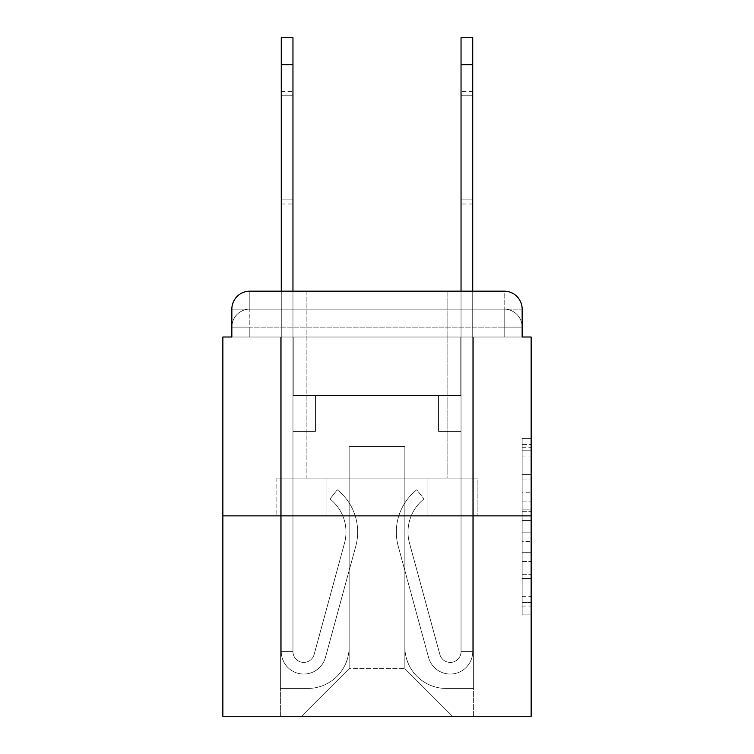 <?xml version="1.0" encoding="UTF-8"?>
<svg xmlns="http://www.w3.org/2000/svg" width="754" height="754" viewBox="0 0 754 754"><rect width="100%" height="100%" fill="white"/><g stroke="black" fill="none" stroke-linecap="round" stroke-linejoin="round"><path stroke-width="0.57" stroke-dasharray="3.77 2.83" d="M522.154 492.239L522.154 520.477L531.146 520.477L531.146 606.056L531.146 447.254L531.146 520.477L522.154 520.477L522.154 444.606L522.154 614.878L522.154 438.432L522.154 602.521L531.146 602.521L522.154 602.521L531.146 602.521L522.154 602.521L522.154 574.294L522.154 614.878L531.146 614.878L531.146 438.432L531.146 602.078L531.146 532.824L522.154 532.824L531.146 532.824L531.146 574.294L531.146 450.779L522.154 450.779L531.146 450.779L531.146 614.878L531.146 447.254L531.146 614.878L522.154 614.878L522.154 438.432L531.146 438.432L531.146 447.254L531.146 438.432L531.146 447.254L531.146 438.432L531.146 444.606L531.146 438.432L522.154 438.432L522.154 450.779L531.146 450.779L522.154 450.779L522.154 492.239L531.146 492.239M231.846 337L249.819 337L231.846 337L249.819 337L231.846 337L231.846 327.113L504.181 327.113L231.846 327.113L249.819 327.113L249.819 309.14L504.181 309.14L249.819 309.14L504.181 309.14L504.181 327.113L522.154 327.113L504.181 327.113L504.181 309.14L504.181 327.113L522.154 327.113L504.181 327.113L522.154 327.113L504.181 327.113L522.154 327.113L504.181 327.113L522.154 327.113L504.181 327.113L522.154 327.113L504.181 327.113L504.181 309.14L504.181 327.113L504.181 309.14L504.181 327.113L504.181 309.14L504.181 327.113L504.181 309.14L504.181 327.113L504.181 309.14L522.154 309.14L231.846 309.14A17.973 17.973 0 0 1 249.819 291.167L504.181 291.167L249.819 291.167A17.973 17.973 0 0 0 231.846 309.14L249.819 309.14A17.973 17.973 0 0 0 231.846 327.113L249.819 327.113L249.819 309.14A17.973 17.973 0 0 0 231.846 327.113L249.819 327.113L231.846 327.113L249.819 327.113L231.846 327.113L249.819 327.113L231.846 327.113L231.846 337L231.846 327.113L231.846 337L231.846 327.113L231.846 337L222.854 337L222.854 716.3L531.146 716.3L531.146 337L522.154 337L522.154 309.14A17.973 17.973 0 0 0 504.181 291.167A17.973 17.973 0 0 1 522.154 309.14L522.154 337L231.846 337L231.846 309.14L231.846 337L522.154 337L504.181 337L522.154 337L504.181 337L522.154 337L504.181 337L522.154 337L504.181 337L522.154 337L504.181 337L522.154 337L504.181 337L504.181 309.14L504.181 337L504.181 327.113L504.181 337L504.181 327.113L504.181 337L504.181 327.113L504.181 337L504.181 327.113L504.181 337L504.181 327.113L504.181 337L504.181 327.113L504.181 337L522.154 337L522.154 327.113A17.973 17.973 0 0 0 504.181 309.14L504.181 291.167A17.973 17.973 0 0 1 522.154 309.14A17.973 17.973 0 0 0 504.181 291.167L504.181 309.14A17.973 17.973 0 0 1 522.154 327.113A17.973 17.973 0 0 0 504.181 309.14A17.973 17.973 0 0 1 522.154 327.113A17.973 17.973 0 0 0 504.181 309.14A17.973 17.973 0 0 1 522.154 327.113L522.154 337M447.103 291.167L447.103 478.111L306.897 478.111L447.103 478.111L306.897 478.111L306.897 291.167L447.103 291.167L306.897 291.167L447.103 291.167L306.897 291.167L447.103 291.167L447.103 478.111L306.897 478.111L306.897 291.167M531.146 509.892L531.146 501.071L531.146 509.892L522.154 509.892L522.154 474.379L522.154 578.921L522.154 552.682L531.146 552.682L522.154 552.682L522.154 614.878L531.146 614.878L522.154 614.878L531.146 614.878L522.154 614.878L522.154 438.432L531.146 438.432L522.154 438.432L531.146 438.432L522.154 438.432L522.154 509.892L531.146 509.892M222.854 515.868L531.146 515.868M281.28 64.665L281.28 651.588L281.28 64.665L281.28 651.588L281.28 64.665L281.28 651.588L292.957 651.588L281.28 651.588A22.469 22.469 0 0 0 325.426 657.497A22.469 22.469 0 0 1 281.28 651.588A22.469 22.469 0 0 0 325.426 657.497A22.469 22.469 0 0 1 281.28 651.588L292.957 651.588L281.28 651.588A22.469 22.469 0 0 0 325.426 657.497A22.469 22.469 0 0 1 281.28 651.588A22.469 22.469 0 0 0 325.426 657.497A22.469 22.469 0 0 1 281.28 651.588L292.957 651.588L281.28 651.588A22.469 22.469 0 0 0 325.426 657.497A22.469 22.469 0 0 1 281.28 651.588A22.469 22.469 0 0 0 325.426 657.497A22.469 22.469 0 0 1 281.28 651.588L292.957 651.588L281.28 651.588A22.469 22.469 0 0 0 325.426 657.497A22.469 22.469 0 0 1 281.28 651.588A22.469 22.469 0 0 0 325.426 657.497A22.469 22.469 0 0 1 281.28 651.588L292.957 651.588L281.28 651.588A22.469 22.469 0 0 0 325.426 657.497A22.469 22.469 0 0 1 281.28 651.588A22.469 22.469 0 0 0 325.426 657.497A22.469 22.469 0 0 1 281.28 651.588A22.469 22.469 0 0 0 325.426 657.497A22.469 22.469 0 0 1 281.28 651.588A22.469 22.469 0 0 0 325.426 657.497L355.775 546.235A53.93 53.93 0 0 0 337.274 489.798A53.93 53.93 0 0 1 355.775 546.235A53.93 53.93 0 0 0 337.274 489.798A53.93 53.93 0 0 1 355.775 546.235A53.93 53.93 0 0 0 337.274 489.798A53.93 53.93 0 0 1 355.775 546.235A53.93 53.93 0 0 0 337.274 489.798A53.93 53.93 0 0 1 355.775 546.235A53.93 53.93 0 0 0 337.274 489.798A53.93 53.93 0 0 1 355.775 546.235A53.93 53.93 0 0 0 337.274 489.798A53.93 53.93 0 0 1 355.775 546.235A53.93 53.93 0 0 0 337.274 489.798A53.93 53.93 0 0 1 355.775 546.235A53.93 53.93 0 0 0 337.274 489.798A53.93 53.93 0 0 1 355.775 546.235A53.93 53.93 0 0 0 337.274 489.798A53.93 53.93 0 0 1 355.775 546.235A53.93 53.93 0 0 0 337.274 489.798A53.93 53.93 0 0 1 355.775 546.235A53.93 53.93 0 0 0 337.274 489.798A53.93 53.93 0 0 1 355.775 546.235A53.93 53.93 0 0 0 337.274 489.798L330.007 498.95A42.243 42.243 0 0 1 344.503 543.163L314.154 654.425A10.782 10.782 0 0 1 292.957 651.588L292.957 395.426L315.436 395.426L292.957 395.426L315.436 395.426L292.957 395.426L292.957 651.588A10.782 10.782 0 0 0 314.154 654.425L344.503 543.163A42.243 42.243 0 0 0 330.007 498.95L337.274 489.798L330.007 498.95A42.243 42.243 0 0 1 344.503 543.163L314.154 654.425A10.782 10.782 0 0 1 292.957 651.588L292.957 431.382L292.957 651.588A10.782 10.782 0 0 0 314.154 654.425L344.503 543.163A42.243 42.243 0 0 0 330.007 498.95L337.274 489.798L330.007 498.95A42.243 42.243 0 0 1 344.503 543.163L314.154 654.425L344.503 543.163A42.243 42.243 0 0 0 330.007 498.95A42.243 42.243 0 0 1 344.503 543.163L314.154 654.425L344.503 543.163A42.243 42.243 0 0 0 330.007 498.95A42.243 42.243 0 0 1 344.503 543.163L314.154 654.425L344.503 543.163A42.243 42.243 0 0 0 330.007 498.95A42.243 42.243 0 0 1 344.503 543.163L314.154 654.425L344.503 543.163A42.243 42.243 0 0 0 330.007 498.95A42.243 42.243 0 0 1 344.503 543.163L314.154 654.425L344.503 543.163A42.243 42.243 0 0 0 330.007 498.95A42.243 42.243 0 0 1 344.503 543.163L314.154 654.425L344.503 543.163A42.243 42.243 0 0 0 330.007 498.95A42.243 42.243 0 0 1 344.503 543.163L314.154 654.425L344.503 543.163A42.243 42.243 0 0 0 330.007 498.95A42.243 42.243 0 0 1 344.503 543.163L314.154 654.425A10.782 10.782 0 0 1 292.957 651.588L292.957 395.426L315.436 395.426L315.436 431.382L292.957 431.382L315.436 431.382L292.957 431.382L315.436 431.382L315.436 395.426L292.957 395.426L292.957 431.382L292.957 395.426L315.436 395.426L315.436 431.382L292.957 431.382L315.436 431.382L292.957 431.382L315.436 431.382L315.436 395.426L315.436 431.382L292.957 431.382L315.436 431.382L292.957 431.382L315.436 431.382L292.957 431.382L315.436 431.382L292.957 431.382L315.436 431.382L292.957 431.382L315.436 431.382L292.957 431.382L315.436 431.382L292.957 431.382L315.436 431.382L315.436 395.426L315.436 431.382L315.436 395.426L315.436 431.382L315.436 395.426L315.436 431.382L315.436 395.426L315.436 431.382L315.436 395.426L315.436 431.382L315.436 395.426L315.436 431.382L292.957 431.382L292.957 651.588A10.782 10.782 0 0 0 314.154 654.425A10.782 10.782 0 0 1 292.957 651.588A10.782 10.782 0 0 0 314.154 654.425A10.782 10.782 0 0 1 292.957 651.588A10.782 10.782 0 0 0 314.154 654.425A10.782 10.782 0 0 1 292.957 651.588A10.782 10.782 0 0 0 314.154 654.425A10.782 10.782 0 0 1 292.957 651.588A10.782 10.782 0 0 0 314.154 654.425A10.782 10.782 0 0 1 292.957 651.588A10.782 10.782 0 0 0 314.154 654.425A10.782 10.782 0 0 1 292.957 651.588A10.782 10.782 0 0 0 314.154 654.425A10.782 10.782 0 0 1 292.957 651.588A10.782 10.782 0 0 0 314.154 654.425L344.503 543.163A42.243 42.243 0 0 0 330.007 498.95L337.274 489.798A53.93 53.93 0 0 1 355.775 546.235L325.426 657.497A22.469 22.469 0 0 1 281.28 651.588L281.28 291.167L292.957 291.167L292.957 395.426L315.436 395.426L292.957 395.426L315.436 395.426L292.957 395.426L292.957 651.588A10.782 10.782 0 0 0 314.154 654.425A10.782 10.782 0 0 1 292.957 651.588A10.782 10.782 0 0 0 314.154 654.425L344.503 543.163A42.243 42.243 0 0 0 330.007 498.95A42.243 42.243 0 0 1 344.503 543.163A42.243 42.243 0 0 0 330.007 498.95L337.274 489.798A53.93 53.93 0 0 1 355.775 546.235L325.426 657.497A22.469 22.469 0 0 1 281.28 651.588L281.28 37.7L281.28 64.665L281.28 37.7L292.957 37.7L292.957 395.426L292.957 37.7L292.957 395.426L315.436 395.426L315.436 431.382L315.436 395.426L315.436 431.382L292.957 431.382L292.957 651.588L281.28 651.588L281.28 37.7L281.28 64.665L281.28 37.7L292.957 37.7L292.957 395.426L315.436 395.426L292.957 395.426L292.957 431.382L292.957 37.7L292.957 395.426L315.436 395.426L292.957 395.426L315.436 395.426L315.436 431.382L292.957 431.382L292.957 651.588L281.28 651.588L281.28 37.7L281.28 64.665L281.28 37.7L292.957 37.7L281.28 37.7L281.28 64.665L292.957 64.665L292.957 37.7L281.28 37.7L281.28 64.665L292.957 64.665L292.957 651.588A10.782 10.782 0 0 0 314.154 654.425L344.503 543.163A42.243 42.243 0 0 0 330.007 498.95L337.274 489.798A53.93 53.93 0 0 1 355.775 546.235L325.426 657.497A22.469 22.469 0 0 1 281.28 651.588L281.28 64.665L292.957 64.665L292.957 37.7L281.28 37.7L281.28 64.665L292.957 64.665L292.957 395.426L292.957 37.7L281.28 37.7L281.28 64.665L292.957 64.665L292.957 395.426L315.436 395.426L315.436 431.382L292.957 431.382L292.957 395.426L315.436 395.426L292.957 395.426L292.957 651.588A10.782 10.782 0 0 0 314.154 654.425A10.782 10.782 0 0 1 292.957 651.588L281.28 651.588L281.28 64.665L292.957 64.665L292.957 395.426L315.436 395.426L292.957 395.426L315.436 395.426L315.436 431.382L292.957 431.382L292.957 651.588L281.28 651.588L281.28 64.665L292.957 64.665L292.957 431.382L292.957 395.426L315.436 395.426L315.436 431.382L315.436 395.426L292.957 395.426L315.436 395.426L292.957 395.426L292.957 651.588A10.782 10.782 0 0 0 314.154 654.425L344.503 543.163A42.243 42.243 0 0 0 330.007 498.95A42.243 42.243 0 0 1 344.503 543.163A42.243 42.243 0 0 0 330.007 498.95L337.274 489.798A53.93 53.93 0 0 1 355.775 546.235L325.426 657.497A22.469 22.469 0 0 1 281.28 651.588L281.28 64.665L292.957 64.665L292.957 395.426L315.436 395.426L315.436 431.382L315.436 395.426L315.436 431.382L292.957 431.382L292.957 651.588A10.782 10.782 0 0 0 314.154 654.425L344.503 543.163A42.243 42.243 0 0 0 330.007 498.95L337.274 489.798A53.93 53.93 0 0 1 355.775 546.235L325.426 657.497A22.469 22.469 0 0 1 281.28 651.588L281.28 64.665L292.957 64.665M461.043 37.7L461.043 431.382L438.564 431.382L461.043 431.382L438.564 431.382L438.564 395.426L461.043 395.426L461.043 431.382L438.564 431.382L461.043 431.382L438.564 431.382L461.043 431.382L438.564 431.382L438.564 395.426L461.043 395.426L461.043 431.382L438.564 431.382L461.043 431.382L438.564 431.382L461.043 431.382L461.043 37.7L461.043 395.426L438.564 395.426L461.043 395.426L438.564 395.426L461.043 395.426L461.043 431.382L438.564 431.382L461.043 431.382L438.564 431.382L461.043 431.382L461.043 37.7L461.043 431.382L438.564 431.382L438.564 395.426L438.564 431.382L438.564 395.426L461.043 395.426L438.564 395.426L461.043 395.426L438.564 395.426L438.564 431.382L438.564 395.426L438.564 431.382L438.564 395.426L438.564 431.382L461.043 431.382L461.043 37.7L461.043 395.426L438.564 395.426L461.043 395.426L438.564 395.426L438.564 431.382L438.564 395.426L438.564 431.382L438.564 395.426L461.043 395.426L438.564 395.426L438.564 431.382L461.043 431.382L461.043 37.7L461.043 395.426L438.564 395.426L438.564 431.382L438.564 395.426L438.564 431.382L438.564 395.426L461.043 395.426L438.564 395.426L461.043 395.426L438.564 395.426L438.564 431.382L438.564 395.426L438.564 431.382L438.564 395.426L438.564 431.382L461.043 431.382L461.043 37.7L461.043 395.426L438.564 395.426L461.043 395.426L438.564 395.426L438.564 431.382L438.564 395.426L438.564 431.382L438.564 395.426L461.043 395.426L461.043 431.382L461.043 64.665L461.043 395.426L438.564 395.426L461.043 395.426L438.564 395.426L461.043 395.426L461.043 291.167L472.72 291.167L472.72 651.588L472.72 37.7M404.86 647.092A41.347 41.347 0 0 0 446.208 688.44A41.347 41.347 0 0 1 404.86 647.092L404.86 446.66L404.86 647.092A41.347 41.347 0 0 0 446.208 688.44L473.625 688.44L446.208 688.44A41.347 41.347 0 0 1 404.86 647.092L404.86 446.66L349.14 446.66L404.86 446.66L404.86 647.092A41.347 41.347 0 0 0 446.208 688.44L473.625 688.44L446.208 688.44A41.347 41.347 0 0 1 404.86 647.092L404.86 446.66L349.14 446.66L349.14 647.092L349.14 446.66L404.86 446.66L404.86 647.092A41.347 41.347 0 0 0 446.208 688.44L473.625 688.44L446.208 688.44A41.347 41.347 0 0 1 404.86 647.092L404.86 446.66L349.14 446.66L349.14 647.092A41.347 41.347 0 0 1 307.792 688.44A41.347 41.347 0 0 0 349.14 647.092L349.14 446.66L404.86 446.66L404.86 647.092A41.347 41.347 0 0 0 446.208 688.44L473.625 688.44L446.208 688.44A41.347 41.347 0 0 1 404.86 647.092L404.86 446.66L349.14 446.66L349.14 647.092A41.347 41.347 0 0 1 307.792 688.44L280.375 688.44L307.792 688.44A41.347 41.347 0 0 0 349.14 647.092L349.14 446.66L404.86 446.66L404.86 647.092A41.347 41.347 0 0 0 446.208 688.44L473.625 688.44L446.208 688.44A41.347 41.347 0 0 1 404.86 647.092L404.86 446.66L349.14 446.66L349.14 647.092A41.347 41.347 0 0 1 307.792 688.44L280.375 688.44L307.792 688.44A41.347 41.347 0 0 0 349.14 647.092L349.14 446.66L404.86 446.66L404.86 647.092M280.375 337L280.375 688.44L307.792 688.44A41.347 41.347 0 0 0 349.14 647.092A41.347 41.347 0 0 1 307.792 688.44L280.375 688.44L280.375 337L293.862 337L293.862 395.426L460.138 395.426L293.862 395.426L460.138 395.426L293.862 395.426L460.138 395.426L293.862 395.426L460.138 395.426L293.862 395.426L460.138 395.426L293.862 395.426L460.138 395.426L293.862 395.426L460.138 395.426L293.862 395.426L293.862 337L280.375 337L280.375 688.44L280.375 337L293.862 337L293.862 395.426L293.862 337L280.375 337L280.375 688.44L280.375 337L293.862 337L293.862 395.426L293.862 337L280.375 337L280.375 688.44L280.375 337L293.862 337L293.862 395.426L293.862 337L280.375 337L280.375 688.44L280.375 337L293.862 337L293.862 395.426L293.862 337L280.375 337L280.375 688.44L307.792 688.44A41.347 41.347 0 0 0 349.14 647.092L349.14 446.66L349.14 647.092A41.347 41.347 0 0 1 307.792 688.44A41.347 41.347 0 0 0 349.14 647.092L349.14 446.66L404.86 446.66L349.14 446.66L349.14 647.092A41.347 41.347 0 0 1 307.792 688.44L280.375 688.44L280.375 337L293.862 337L293.862 395.426L293.862 337L280.375 337L280.375 716.3L301.496 716.3L280.375 716.3L280.375 337L293.862 337L293.862 395.426L293.862 337L280.375 337M460.138 337L460.138 395.426L460.138 337L473.625 337L473.625 688.44L446.208 688.44L473.625 688.44L473.625 337L460.138 337L460.138 395.426L460.138 337L473.625 337L473.625 688.44L473.625 337L460.138 337L460.138 395.426L460.138 337L473.625 337L473.625 688.44L473.625 337L460.138 337L460.138 395.426L460.138 337L473.625 337L473.625 688.44L473.625 337L460.138 337L460.138 395.426L460.138 337L473.625 337L473.625 688.44L473.625 337L460.138 337L460.138 395.426L460.138 337L473.625 337L473.625 688.44L473.625 337L460.138 337L460.138 395.426L460.138 337L473.625 337L473.625 716.3L301.496 716.3L473.625 716.3L473.625 337L460.138 337M404.86 446.66L404.86 668.666L404.86 446.66L349.14 446.66L349.14 668.666L404.86 668.666L349.14 668.666L349.14 446.66L349.14 668.666L301.496 716.3L349.14 668.666L301.496 716.3L349.14 668.666L349.14 446.66L404.86 446.66L404.86 668.666L452.504 716.3L404.86 668.666L452.504 716.3L404.86 668.666L404.86 446.66L349.14 446.66L404.86 446.66M326.925 515.868L477.15 515.868L326.925 515.868L326.925 478.111L276.85 478.111L477.15 478.111L326.925 478.111L326.925 515.868L326.925 478.111L276.85 478.111L276.85 515.868L276.85 478.111L427.075 478.111L427.075 515.868L477.15 515.868L427.075 515.868L427.075 478.111L477.15 478.111L477.15 515.868L477.15 478.111L326.925 478.111L326.925 515.868M249.819 291.167A17.973 17.973 0 0 0 231.846 309.14A17.973 17.973 0 0 1 249.819 291.167L249.819 309.14A17.973 17.973 0 0 0 231.846 327.113L249.819 327.113L231.846 327.113A17.973 17.973 0 0 1 249.819 309.14A17.973 17.973 0 0 0 231.846 327.113A17.973 17.973 0 0 1 249.819 309.14L249.819 291.167M427.075 478.111L427.075 515.868L427.075 478.111M522.154 520.477L531.146 520.477L522.154 520.477M522.154 444.606L522.154 438.432L522.154 444.606L531.146 444.606L522.154 444.606M522.154 578.488L522.154 541.645L522.154 578.488L531.146 578.488L522.154 578.488M522.154 541.645L522.154 532.824L531.146 532.824L522.154 532.824L522.154 541.645L531.146 541.645L522.154 541.645M522.154 474.379L522.154 450.779L522.154 474.379L531.146 474.379L522.154 474.379M522.154 438.432L531.146 438.432L522.154 438.432L522.154 447.254L522.154 438.432L531.146 438.432M522.154 614.878L531.146 614.878L522.154 614.878L522.154 606.056L522.154 614.878M292.957 199.857L292.957 91.63L292.957 203.976L292.957 95.749L281.28 95.749L281.28 91.63L281.28 95.749L292.957 95.749L292.957 203.976L292.957 95.749L281.28 95.749L281.28 91.63L281.28 95.749L292.957 95.749L292.957 203.976L292.957 95.749L281.28 95.749L281.28 91.63L281.28 95.749L292.957 95.749L292.957 203.976L292.957 95.749L281.28 95.749L281.28 91.63L281.28 95.749L292.957 95.749L292.957 203.976L292.957 95.749L281.28 95.749L281.28 91.63L281.28 95.749L292.957 95.749L292.957 203.976L292.957 95.749L281.28 95.749L281.28 91.63L281.28 95.749L292.957 95.749L292.957 203.976L292.957 199.857L281.28 199.857L281.28 91.63L281.28 95.749L292.957 95.749L281.28 95.749L281.28 203.976L281.28 199.857L292.957 199.857L281.28 199.857L281.28 95.749L281.28 203.976L281.28 199.857L292.957 199.857L281.28 199.857L281.28 95.749L281.28 203.976L281.28 199.857L292.957 199.857L281.28 199.857L281.28 95.749L281.28 203.976L281.28 199.857L292.957 199.857L281.28 199.857L281.28 95.749L281.28 203.976L281.28 199.857L292.957 199.857L281.28 199.857L281.28 95.749L281.28 203.976L281.28 199.857L292.957 199.857L281.28 199.857L281.28 95.749L281.28 203.976L281.28 199.857L292.957 199.857M472.72 64.665L472.72 651.588L472.72 64.665L472.72 651.588L472.72 64.665L472.72 651.588L472.72 64.665L472.72 651.588L472.72 64.665L472.72 651.588L472.72 64.665L472.72 651.588L461.043 651.588L472.72 651.588A22.469 22.469 0 0 1 428.574 657.497A22.469 22.469 0 0 0 472.72 651.588A22.469 22.469 0 0 1 428.574 657.497A22.469 22.469 0 0 0 472.72 651.588L461.043 651.588L472.72 651.588A22.469 22.469 0 0 1 428.574 657.497A22.469 22.469 0 0 0 472.72 651.588A22.469 22.469 0 0 1 428.574 657.497A22.469 22.469 0 0 0 472.72 651.588L461.043 651.588L472.72 651.588A22.469 22.469 0 0 1 428.574 657.497A22.469 22.469 0 0 0 472.72 651.588A22.469 22.469 0 0 1 428.574 657.497A22.469 22.469 0 0 0 472.72 651.588L461.043 651.588L472.72 651.588A22.469 22.469 0 0 1 428.574 657.497A22.469 22.469 0 0 0 472.72 651.588A22.469 22.469 0 0 1 428.574 657.497A22.469 22.469 0 0 0 472.72 651.588L461.043 651.588L472.72 651.588A22.469 22.469 0 0 1 428.574 657.497A22.469 22.469 0 0 0 472.72 651.588A22.469 22.469 0 0 1 428.574 657.497A22.469 22.469 0 0 0 472.72 651.588L461.043 651.588L472.72 651.588A22.469 22.469 0 0 1 428.574 657.497A22.469 22.469 0 0 0 472.72 651.588A22.469 22.469 0 0 1 428.574 657.497A22.469 22.469 0 0 0 472.72 651.588L461.043 651.588L472.72 651.588A22.469 22.469 0 0 1 428.574 657.497A22.469 22.469 0 0 0 472.72 651.588A22.469 22.469 0 0 1 428.574 657.497L398.225 546.235A53.93 53.93 0 0 1 416.726 489.798A53.93 53.93 0 0 0 398.225 546.235A53.93 53.93 0 0 1 416.726 489.798A53.93 53.93 0 0 0 398.225 546.235A53.93 53.93 0 0 1 416.726 489.798A53.93 53.93 0 0 0 398.225 546.235A53.93 53.93 0 0 1 416.726 489.798A53.93 53.93 0 0 0 398.225 546.235A53.93 53.93 0 0 1 416.726 489.798A53.93 53.93 0 0 0 398.225 546.235A53.93 53.93 0 0 1 416.726 489.798A53.93 53.93 0 0 0 398.225 546.235A53.93 53.93 0 0 1 416.726 489.798A53.93 53.93 0 0 0 398.225 546.235A53.93 53.93 0 0 1 416.726 489.798A53.93 53.93 0 0 0 398.225 546.235A53.93 53.93 0 0 1 416.726 489.798A53.93 53.93 0 0 0 398.225 546.235A53.93 53.93 0 0 1 416.726 489.798A53.93 53.93 0 0 0 398.225 546.235A53.93 53.93 0 0 1 416.726 489.798A53.93 53.93 0 0 0 398.225 546.235A53.93 53.93 0 0 1 416.726 489.798A53.93 53.93 0 0 0 398.225 546.235A53.93 53.93 0 0 1 416.726 489.798A53.93 53.93 0 0 0 398.225 546.235A53.93 53.93 0 0 1 416.726 489.798L423.993 498.95A42.243 42.243 0 0 0 409.497 543.163L439.846 654.425L409.497 543.163A42.243 42.243 0 0 1 423.993 498.95A42.243 42.243 0 0 0 409.497 543.163L439.846 654.425L409.497 543.163A42.243 42.243 0 0 1 423.993 498.95A42.243 42.243 0 0 0 409.497 543.163L439.846 654.425L409.497 543.163A42.243 42.243 0 0 1 423.993 498.95A42.243 42.243 0 0 0 409.497 543.163L439.846 654.425L409.497 543.163A42.243 42.243 0 0 1 423.993 498.95A42.243 42.243 0 0 0 409.497 543.163L439.846 654.425L409.497 543.163A42.243 42.243 0 0 1 423.993 498.95A42.243 42.243 0 0 0 409.497 543.163L439.846 654.425L409.497 543.163A42.243 42.243 0 0 1 423.993 498.95A42.243 42.243 0 0 0 409.497 543.163L439.846 654.425L409.497 543.163A42.243 42.243 0 0 1 423.993 498.95A42.243 42.243 0 0 0 409.497 543.163L439.846 654.425L409.497 543.163A42.243 42.243 0 0 1 423.993 498.95A42.243 42.243 0 0 0 409.497 543.163L439.846 654.425L409.497 543.163A42.243 42.243 0 0 1 423.993 498.95A42.243 42.243 0 0 0 409.497 543.163L439.846 654.425L409.497 543.163A42.243 42.243 0 0 1 423.993 498.95A42.243 42.243 0 0 0 409.497 543.163L439.846 654.425L409.497 543.163A42.243 42.243 0 0 1 423.993 498.95A42.243 42.243 0 0 0 409.497 543.163L439.846 654.425L409.497 543.163A42.243 42.243 0 0 1 423.993 498.95A42.243 42.243 0 0 0 409.497 543.163L439.846 654.425A10.782 10.782 0 0 0 461.043 651.588L461.043 431.382L461.043 651.588A10.782 10.782 0 0 1 439.846 654.425A10.782 10.782 0 0 0 461.043 651.588A10.782 10.782 0 0 1 439.846 654.425A10.782 10.782 0 0 0 461.043 651.588L461.043 431.382L461.043 651.588A10.782 10.782 0 0 1 439.846 654.425A10.782 10.782 0 0 0 461.043 651.588A10.782 10.782 0 0 1 439.846 654.425A10.782 10.782 0 0 0 461.043 651.588L461.043 431.382L461.043 651.588A10.782 10.782 0 0 1 439.846 654.425A10.782 10.782 0 0 0 461.043 651.588A10.782 10.782 0 0 1 439.846 654.425A10.782 10.782 0 0 0 461.043 651.588L461.043 431.382L461.043 651.588A10.782 10.782 0 0 1 439.846 654.425A10.782 10.782 0 0 0 461.043 651.588A10.782 10.782 0 0 1 439.846 654.425A10.782 10.782 0 0 0 461.043 651.588L461.043 431.382L461.043 651.588A10.782 10.782 0 0 1 439.846 654.425A10.782 10.782 0 0 0 461.043 651.588A10.782 10.782 0 0 1 439.846 654.425A10.782 10.782 0 0 0 461.043 651.588L461.043 431.382L461.043 651.588A10.782 10.782 0 0 1 439.846 654.425A10.782 10.782 0 0 0 461.043 651.588A10.782 10.782 0 0 1 439.846 654.425A10.782 10.782 0 0 0 461.043 651.588L461.043 431.382L438.564 431.382L461.043 431.382L438.564 431.382L461.043 431.382L461.043 395.426L461.043 431.382L438.564 431.382L461.043 431.382L438.564 431.382L461.043 431.382L461.043 651.588A10.782 10.782 0 0 1 439.846 654.425A10.782 10.782 0 0 0 461.043 651.588A10.782 10.782 0 0 1 439.846 654.425L409.497 543.163A42.243 42.243 0 0 1 423.993 498.95A42.243 42.243 0 0 0 409.497 543.163A42.243 42.243 0 0 1 423.993 498.95L416.726 489.798A53.93 53.93 0 0 0 398.225 546.235L428.574 657.497A22.469 22.469 0 0 0 472.72 651.588L472.72 64.665L461.043 64.665M461.043 199.857L461.043 91.63L461.043 203.976L461.043 95.749L472.72 95.749L472.72 91.63L472.72 95.749L461.043 95.749L461.043 203.976L461.043 95.749L472.72 95.749L472.72 91.63L472.72 95.749L461.043 95.749L461.043 203.976L461.043 95.749L472.72 95.749L472.72 91.63L472.72 95.749L461.043 95.749L461.043 203.976L461.043 95.749L472.72 95.749L472.72 91.63L472.72 95.749L461.043 95.749L461.043 203.976L461.043 95.749L472.72 95.749L472.72 91.63L472.72 95.749L461.043 95.749L461.043 203.976L461.043 95.749L472.72 95.749L472.72 91.63L472.72 95.749L461.043 95.749L461.043 203.976L461.043 199.857L472.72 199.857L472.72 91.63L472.72 95.749L461.043 95.749L472.72 95.749L472.72 203.976L472.72 199.857L461.043 199.857L472.72 199.857L472.72 95.749L472.72 203.976L472.72 199.857L461.043 199.857L472.72 199.857L472.72 95.749L472.72 203.976L472.72 199.857L461.043 199.857L472.72 199.857L472.72 95.749L472.72 203.976L472.72 199.857L461.043 199.857L472.72 199.857L472.72 95.749L472.72 203.976L472.72 199.857L461.043 199.857L472.72 199.857L472.72 95.749L472.72 203.976L472.72 199.857L461.043 199.857L472.72 199.857L472.72 95.749L472.72 203.976L472.72 199.857L461.043 199.857M249.819 337L249.819 327.113L249.819 337M522.154 574.294L531.146 574.294L522.154 574.294M522.154 561.061L531.146 561.061M522.154 479.007L531.146 479.007L522.154 479.007M522.154 447.254L531.146 447.254M522.154 606.056L531.146 606.056M522.154 596.348L531.146 596.348M522.154 456.952L531.146 456.952M522.154 511.655L531.146 511.655L522.154 511.655M522.154 561.504L531.146 561.504L522.154 561.504M522.154 578.921L531.146 578.921L522.154 578.921M522.154 501.071L531.146 501.071L522.154 501.071M522.154 602.078L531.146 602.078M522.154 602.521L531.146 602.521M522.154 450.779L531.146 450.779M281.28 203.976L292.957 203.976M281.28 91.63L292.957 91.63M472.72 203.976L461.043 203.976M472.72 91.63L461.043 91.63"/><path stroke-width="1.13" d="M231.846 309.14L231.846 337L231.846 309.14A17.973 17.973 0 0 1 249.819 291.167L281.28 291.167L281.28 37.7L292.957 37.7L292.957 291.167L306.897 291.167M531.146 515.868L222.854 515.868L222.854 716.3L531.146 716.3L531.146 337L522.154 337L522.154 309.14A17.973 17.973 0 0 0 504.181 291.167L249.819 291.167M222.854 515.868L222.854 337L231.846 337M447.103 291.167L461.043 291.167L461.043 37.7L472.72 37.7L461.043 37.7L472.72 37.7L461.043 37.7L472.72 37.7L461.043 37.7L472.72 37.7L461.043 37.7L472.72 37.7L461.043 37.7L472.72 37.7L461.043 37.7L472.72 37.7L472.72 64.665L461.043 64.665M472.72 64.665L472.72 291.167L504.181 291.167M522.154 337L522.154 309.14M281.28 37.7L292.957 37.7L281.28 37.7M472.72 37.7L461.043 37.7M281.28 64.665L292.957 64.665"/></g></svg>
